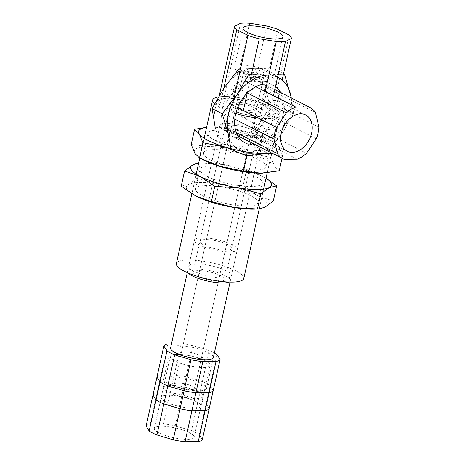 <?xml version="1.0" encoding="UTF-8"?>
<svg xmlns="http://www.w3.org/2000/svg" width="465" height="465" viewBox="0 0 465 465"><rect width="100%" height="100%" fill="white"/><g stroke="black" fill="none" stroke-linecap="round" stroke-linejoin="round"><path stroke-width="0.35" stroke-dasharray="2.33 1.74" d="M267.148 78.161A20.367 4.958 12.5 0 0 274.176 76.028A20.367 4.958 12.5 0 0 255.366 66.78A20.367 4.958 12.5 0 0 234.412 67.21A20.367 4.958 12.5 0 0 245.427 74.313A20.367 4.958 12.5 0 0 267.148 78.161M249.693 23.25L233.029 98.435L250.042 101.19L266.712 26.005M282.145 79.939L279.738 90.797M279.488 91.925L274.658 113.722A28.999 7.056 12.5 0 0 272.525 110.263L289.189 35.084M274.658 113.722L268.805 116.651L273.449 95.691M219.352 95.273L217.992 101.428A28.999 7.056 12.5 0 0 220.119 104.887L223.805 88.28M217.992 101.428L223.845 98.499L240.51 23.32M233.029 98.435A28.999 7.056 12.5 0 0 223.845 98.499M278.029 29.4L261.359 104.584A28.999 7.056 12.5 0 0 250.042 101.19M261.359 104.584L272.525 110.263M265.207 91.5L259.615 116.715A28.999 7.056 12.5 0 0 268.805 116.651M259.615 116.715L242.602 113.96L243.364 110.513M233.767 99.376L231.285 110.565A28.999 7.056 12.5 0 0 242.602 113.96M231.285 110.565L220.119 104.887M239.783 104.247A10.358 2.523 -167.5 0 1 250.833 106.206A10.358 2.523 -167.5 0 1 256.436 109.816A10.358 2.523 -167.5 0 1 245.776 110.036A10.358 2.523 -167.5 0 1 236.214 105.334A10.358 2.523 -167.5 0 1 239.783 104.247M247.246 93.006L249.798 81.491M260.83 74.946A10.358 2.523 -167.5 0 1 249.786 72.988A10.358 2.523 -167.5 0 1 244.183 69.378A10.358 2.523 -167.5 0 1 247.758 68.291A10.358 2.523 -167.5 0 1 258.802 70.244A10.358 2.523 -167.5 0 1 264.405 73.859A10.358 2.523 -167.5 0 1 260.83 74.946M273.705 154.055L282.592 155.653L282.011 158.286M203.932 160.169A41.426 10.085 -167.5 0 1 194.87 153.415A41.426 10.085 -167.5 0 1 208.582 146.562A41.426 10.085 -167.5 0 1 248.438 153.026A41.426 10.085 -167.5 0 1 274.588 166.336A41.426 10.085 -167.5 0 1 262.83 173.149M282.592 155.653L278.936 146.725L274.298 142.209L252.786 133.409L230.297 129.026L226.926 144.226L248.438 153.026L270.932 157.408L274.588 166.336L279.221 170.853M210.883 160.053A31.934 7.771 -167.5 0 1 203.554 152.968A31.934 7.771 -167.5 0 1 236.412 152.288A31.934 7.771 -167.5 0 1 265.904 166.79A31.934 7.771 -167.5 0 1 244.666 169.481A31.934 7.771 -167.5 0 1 210.883 160.053M230.297 129.026L212.929 126.951A41.426 10.085 -167.5 0 1 252.786 133.409A41.426 10.085 -167.5 0 1 269.869 139.971L274.298 142.209L270.932 157.408M191.214 144.487L208.582 146.562L226.926 144.226M215.237 140.436A31.934 7.771 -167.5 0 1 207.902 133.35A31.934 7.771 -167.5 0 1 240.76 132.676A31.934 7.771 -167.5 0 1 270.252 147.173A31.934 7.771 -167.5 0 1 249.013 149.869A31.934 7.771 -167.5 0 1 215.237 140.436M206.582 127.352A41.426 10.085 -167.5 0 1 211.29 126.98A41.426 10.085 -167.5 0 1 212.929 126.951L206.594 127.288M269.869 139.971A41.426 10.085 -167.5 0 1 278.936 146.725A41.426 10.085 -167.5 0 1 271.891 153.13M195.829 196.061A41.426 10.085 -167.5 0 1 188.645 184.419A41.426 10.085 -167.5 0 1 219.573 184.192A41.426 10.085 -167.5 0 1 257.686 195.608A41.426 10.085 -167.5 0 1 264.864 207.251A41.426 10.085 -167.5 0 1 254.541 209.116M196.032 190.853A31.934 7.771 -167.5 0 1 195.579 188.924A31.934 7.771 -167.5 0 1 228.437 188.244A31.934 7.771 -167.5 0 1 257.93 202.746A31.934 7.771 -167.5 0 1 228.693 204.17A31.934 7.771 -167.5 0 1 196.032 190.853M266.021 178.211L262.033 175.997L246.45 170.516L243.079 185.709L257.686 195.608L273.275 201.083M262.033 175.997L261.9 175.927A41.426 10.085 -167.5 0 1 262.033 175.997A41.426 10.085 -167.5 0 1 266.015 178.252M246.45 170.516L223.927 164.575L200.421 163.058L197.05 178.252L219.573 184.192L243.079 185.709M200.38 171.242A31.934 7.771 -167.5 0 1 199.927 169.312A31.934 7.771 -167.5 0 1 232.785 168.632A31.934 7.771 -167.5 0 1 262.277 183.134A31.934 7.771 -167.5 0 1 233.041 184.559A31.934 7.771 -167.5 0 1 200.38 171.242M200.421 163.058L198.648 163.116M181.222 186.163L188.645 184.419L197.05 178.252M198.607 163.308A41.426 10.085 -167.5 0 1 203.321 162.936A41.426 10.085 -167.5 0 1 223.927 164.575A41.426 10.085 -167.5 0 1 261.9 175.927L261.9 175.927M217.01 354.562L206.14 403.591A28.999 7.056 12.5 0 0 198.375 399.638L209.244 350.604A28.999 7.056 12.5 0 1 214.371 352.97M167.935 343.914L157.065 392.942A28.999 7.056 12.5 0 0 152.997 394.977M157.065 392.942L170.271 392.849A28.999 7.056 12.5 0 1 182.106 394.768L192.981 345.733L209.244 350.604M192.981 345.733A28.999 7.056 12.5 0 0 181.141 343.815L170.271 392.849M171.48 343.885L181.141 343.815M206.489 388.537L213.371 357.486A21.919 5.336 12.5 0 0 208.337 352.621A21.919 5.336 12.5 0 0 178.136 345.693A21.919 5.336 12.5 0 0 170.568 347.994L163.686 379.051A21.919 5.336 12.5 0 0 183.931 389.002A21.919 5.336 12.5 0 0 206.489 388.537A21.919 5.336 12.5 0 0 201.455 383.672A21.919 5.336 12.5 0 0 171.248 376.749A21.919 5.336 12.5 0 0 163.686 379.051M232.25 244.747A21.919 5.336 12.5 0 0 209.064 238.272A21.919 5.336 12.5 0 0 194.486 240.12A21.919 5.336 12.5 0 0 214.731 250.077A21.919 5.336 12.5 0 0 237.29 249.612A21.919 5.336 12.5 0 0 232.25 244.747M228.129 244.776A16.397 3.993 12.5 0 0 210.785 239.934A16.397 3.993 12.5 0 0 199.874 241.318A16.397 3.993 12.5 0 0 215.022 248.763A16.397 3.993 12.5 0 0 231.895 248.415A16.397 3.993 12.5 0 0 228.129 244.776M182.106 394.768L198.375 399.638M206.14 403.591L209.209 408.566M196.306 401.661A20.367 4.958 12.5 0 0 174.764 395.645A20.367 4.958 12.5 0 0 161.216 397.366A20.367 4.958 12.5 0 0 180.031 406.613A20.367 4.958 12.5 0 0 200.985 406.178A20.367 4.958 12.5 0 0 196.306 401.661M265.451 76.429A16.397 3.993 12.5 0 0 248.107 71.587A16.397 3.993 12.5 0 0 237.197 72.97A16.397 3.993 12.5 0 0 252.344 80.416A16.397 3.993 12.5 0 0 269.218 80.067A16.397 3.993 12.5 0 0 265.451 76.429M260.941 76.463A10.358 2.523 12.5 0 0 249.984 73.406A10.358 2.523 12.5 0 0 243.096 74.278A10.358 2.523 12.5 0 0 252.664 78.98A10.358 2.523 12.5 0 0 263.318 78.759A10.358 2.523 12.5 0 0 260.941 76.463M199.154 355.155A10.358 2.523 12.5 0 0 182.466 352.15A10.358 2.523 12.5 0 0 181.309 352.976A10.358 2.523 12.5 0 0 190.877 357.678A10.358 2.523 12.5 0 0 201.531 357.457A10.358 2.523 12.5 0 0 200.839 356.225A10.358 2.523 12.5 0 0 199.154 355.155M205.367 360.799A20.367 4.958 12.5 0 0 172.538 354.882A20.367 4.958 12.5 0 0 170.277 356.504A20.367 4.958 12.5 0 0 189.086 365.752A20.367 4.958 12.5 0 0 210.046 365.321A20.367 4.958 12.5 0 0 208.675 362.892A20.367 4.958 12.5 0 0 205.367 360.799M258.563 107.485A16.397 3.993 12.5 0 0 241.219 102.643A16.397 3.993 12.5 0 0 230.315 104.026A16.397 3.993 12.5 0 0 245.456 111.472A16.397 3.993 12.5 0 0 262.33 111.123A16.397 3.993 12.5 0 0 258.563 107.485A16.397 3.993 12.5 0 0 241.219 102.643A16.397 3.993 12.5 0 0 230.315 104.026A16.397 3.993 12.5 0 0 245.456 111.472A16.397 3.993 12.5 0 0 262.33 111.123A16.397 3.993 12.5 0 0 258.563 107.485A16.397 3.993 12.5 0 0 241.219 102.643A16.397 3.993 12.5 0 0 230.315 104.026A16.397 3.993 12.5 0 0 245.456 111.472A16.397 3.993 12.5 0 0 262.33 111.123A16.397 3.993 12.5 0 0 258.563 107.485M253.495 130.369A16.397 3.993 12.5 0 0 236.144 125.527A16.397 3.993 12.5 0 0 225.24 126.91A16.397 3.993 12.5 0 0 240.388 134.356A16.397 3.993 12.5 0 0 257.261 134.007A16.397 3.993 12.5 0 0 253.495 130.369A16.397 3.993 12.5 0 0 236.144 125.527A16.397 3.993 12.5 0 0 225.24 126.91A16.397 3.993 12.5 0 0 240.388 134.356A16.397 3.993 12.5 0 0 257.261 134.007A16.397 3.993 12.5 0 0 253.495 130.369M257.616 130.34A21.919 5.336 12.5 0 0 234.43 123.864A21.919 5.336 12.5 0 0 219.846 125.713A21.919 5.336 12.5 0 0 240.097 135.664A21.919 5.336 12.5 0 0 262.649 135.199A21.919 5.336 12.5 0 0 257.616 130.34A21.919 5.336 12.5 0 0 234.43 123.864A21.919 5.336 12.5 0 0 219.846 125.713A21.919 5.336 12.5 0 0 240.097 135.664A21.919 5.336 12.5 0 0 262.649 135.199A21.919 5.336 12.5 0 0 257.616 130.34M226.455 270.897A21.919 5.336 12.5 0 0 203.263 264.422A21.919 5.336 12.5 0 0 188.685 266.271A21.919 5.336 12.5 0 0 208.936 276.227A21.919 5.336 12.5 0 0 231.489 275.762A21.919 5.336 12.5 0 0 226.455 270.897A21.919 5.336 12.5 0 0 203.263 264.422A21.919 5.336 12.5 0 0 188.685 266.271A21.919 5.336 12.5 0 0 208.936 276.227A21.919 5.336 12.5 0 0 231.489 275.762A21.919 5.336 12.5 0 0 226.455 270.897M272.095 107.386A34.52 8.405 12.5 0 0 218.358 96.947A34.52 8.405 12.5 0 1 272.095 107.386A34.52 8.405 12.5 0 1 280.023 115.047A34.52 8.405 12.5 0 0 272.095 107.386M214.522 103.84A34.52 8.405 12.5 0 0 235.755 113.541A34.52 8.405 12.5 0 1 214.522 103.84M255.645 117.773A34.52 8.405 12.5 0 0 280.023 115.047L271.612 152.991L280.023 115.047A34.52 8.405 12.5 0 1 255.645 117.773M235.865 270.828A34.52 8.405 12.5 0 0 199.346 260.638A34.52 8.405 12.5 0 0 176.386 263.545A34.52 8.405 12.5 0 1 199.346 260.638A34.52 8.405 12.5 0 1 235.865 270.828A34.52 8.405 12.5 0 1 243.788 278.489A34.52 8.405 12.5 0 0 235.865 270.828M285.498 119.668A20.367 14.374 117 0 0 279.535 101.632A20.367 14.374 117 0 0 257.482 113.257A20.367 14.374 117 0 0 261.051 137.931A20.367 14.374 117 0 0 285.498 119.668M237.667 107.613L226.455 101.905L236.272 87.356L247.287 92.965M315.502 112.658L265.387 87.141A28.999 20.466 117 0 0 259.482 81.735A28.999 20.466 117 0 0 258.72 81.375L274.809 89.565M265.387 87.141L268.77 101.597L318.891 127.114M236.348 132.635L227.257 128.009A28.999 20.466 117 0 0 233.163 133.414A28.999 20.466 117 0 0 233.924 133.775L284.039 159.292M227.257 128.009L223.874 113.553L234.802 119.121M226.455 101.905A28.999 20.466 117 0 0 223.874 113.553M255.785 86.699L245.52 81.474A28.999 20.466 117 0 0 236.272 87.356M245.52 81.474L258.72 81.375M316.305 138.762L266.189 113.245A28.999 20.466 117 0 0 268.77 101.597M266.189 113.245L256.372 127.794L306.493 153.311M297.245 159.193L247.124 133.676A28.999 20.466 117 0 0 256.372 127.794M247.124 133.676L233.924 133.775M238.592 107.63A10.358 7.312 -63 0 1 251.024 98.347A10.358 7.312 -63 0 1 252.838 110.891A10.358 7.312 -63 0 1 241.626 116.802A10.358 7.312 -63 0 1 238.592 107.63M278.024 119.72A10.358 7.312 -63 0 1 265.591 129.008A10.358 7.312 -63 0 1 262.562 119.836A10.358 7.312 -63 0 1 274.989 110.548A10.358 7.312 -63 0 1 278.024 119.72M230.896 148.666L231.372 152.84L250.699 153.456L267.084 152.578L256.953 147.422L237.627 146.8L221.241 147.684L215.19 127.387A41.426 29.243 -63 0 1 223.886 88.158A41.426 29.243 -63 0 1 255.018 68.349A41.426 29.243 -63 0 1 277.454 87.763A41.426 29.243 -63 0 1 268.758 126.992A41.426 29.243 -63 0 1 237.627 146.8A41.426 29.243 -63 0 1 215.19 127.387M231.372 152.84L221.241 147.684M283.54 73.65L274.35 68.965L277.454 87.763L283.511 108.06L268.758 126.992L256.953 147.422M222.479 107.752A31.934 22.541 -63 0 1 260.813 79.12A31.934 22.541 -63 0 1 266.41 117.802A31.934 22.541 -63 0 1 231.832 136.03A31.934 22.541 -63 0 1 222.479 107.752M267.084 152.578L281.837 133.647L293.642 113.222L283.511 108.06M293.642 113.222L291.311 97.941M248.763 74.388L238.632 69.227L255.018 68.349L274.35 68.965M266.869 84.002A31.934 22.541 -63 0 1 273.885 85.775A31.934 22.541 -63 0 1 275.443 86.688M280.965 92.675A31.934 22.541 -63 0 1 275.908 130.322A31.934 22.541 -63 0 1 244.91 142.685L231.832 136.03M283.412 74.231L268.096 75.005L251.338 74.54M268.096 75.005A41.426 29.243 -63 0 1 277.588 77.021M291.16 97.865A41.426 29.243 -63 0 1 281.837 133.647A41.426 29.243 -63 0 1 250.699 153.456A41.426 29.243 -63 0 1 228.263 134.042M210.128 385.613L199.258 434.647A28.999 7.056 12.5 0 0 191.493 430.695L202.362 381.66A28.999 7.056 12.5 0 1 210.128 385.613L213.191 390.583M156.978 376.999A28.999 7.056 12.5 0 1 161.053 374.964L150.183 423.999A28.999 7.056 12.5 0 0 146.109 426.033M150.183 423.999L163.384 423.9A28.999 7.056 12.5 0 1 175.224 425.818L186.093 376.79L202.362 381.66M186.093 376.79A28.999 7.056 12.5 0 0 174.253 374.871L163.384 423.9M161.053 374.964L174.253 374.871M228.943 282.069A21.919 5.336 12.5 0 0 230.402 280.662A21.919 5.336 12.5 0 0 225.368 275.803A21.919 5.336 12.5 0 0 202.176 269.328A21.919 5.336 12.5 0 0 187.598 271.176A21.919 5.336 12.5 0 0 188.331 273.065M221.247 275.832A16.397 3.993 12.5 0 0 203.897 270.99A16.397 3.993 12.5 0 0 192.992 272.374A16.397 3.993 12.5 0 0 208.14 279.82A16.397 3.993 12.5 0 0 225.008 279.471A16.397 3.993 12.5 0 0 221.247 275.832M175.224 425.818L191.493 430.695M199.258 434.647L202.322 439.617M189.424 432.712A20.367 4.958 12.5 0 0 167.877 426.701A20.367 4.958 12.5 0 0 154.334 428.416A20.367 4.958 12.5 0 0 173.143 437.664A20.367 4.958 12.5 0 0 194.103 437.234A20.367 4.958 12.5 0 0 189.424 432.712M254.053 107.52A10.358 2.523 12.5 0 0 243.102 104.462A10.358 2.523 12.5 0 0 236.214 105.334A10.358 2.523 12.5 0 0 245.776 110.036A10.358 2.523 12.5 0 0 256.436 109.816A10.358 2.523 12.5 0 0 254.053 107.52M192.272 386.212A10.358 2.523 12.5 0 0 175.578 383.207A10.358 2.523 12.5 0 0 174.427 384.026A10.358 2.523 12.5 0 0 183.995 388.728A10.358 2.523 12.5 0 0 194.649 388.513A10.358 2.523 12.5 0 0 193.952 387.275A10.358 2.523 12.5 0 0 192.272 386.212M198.479 391.856A20.367 4.958 12.5 0 0 165.656 385.938A20.367 4.958 12.5 0 0 163.389 387.554A20.367 4.958 12.5 0 0 182.204 396.808A20.367 4.958 12.5 0 0 203.159 396.372A20.367 4.958 12.5 0 0 201.793 393.948A20.367 4.958 12.5 0 0 198.479 391.856M243.108 27.981L234.412 67.21M282.877 36.799L274.176 76.028M194.649 388.513L264.405 73.859M174.427 384.026L244.183 69.378M265.904 166.79L270.252 147.173M203.554 152.968L207.902 133.35M257.93 202.746L262.277 183.134M195.579 188.924L199.927 169.312M203.321 162.936L199.566 163.058M194.486 240.12L187.598 271.176M237.29 249.612L230.402 280.662M237.197 72.97L199.874 241.318M269.218 80.067L231.895 248.415M243.096 74.278L181.309 352.976M263.318 78.759L201.531 357.457M182.466 352.15L172.538 354.882M200.839 356.225L208.675 362.892M170.277 356.504L161.216 397.366M210.046 365.321L200.985 406.178M230.315 104.026L192.992 272.374M262.33 111.123L225.008 279.471M219.846 125.713L188.685 266.271L219.846 125.713M262.649 135.199L231.489 275.762L262.649 135.199M204.164 138.233L199.77 158.065L204.164 138.233M196.195 174.189L191.842 193.841L196.195 174.189M271.572 153.177L267.212 172.852L271.572 153.177M263.603 189.133L259.208 208.936L263.603 189.133M305.679 114.942L279.535 101.632M287.201 151.241L261.051 137.931M259.482 81.735L274.815 89.542M233.163 133.414L237.83 135.792M241.626 116.802L265.591 129.008M251.024 98.347L274.989 110.548M260.813 79.12L273.885 85.775M175.578 383.207L165.656 385.938M193.952 387.275L201.793 393.948M163.389 387.554L154.334 428.416M203.159 396.372L194.103 437.234"/><path stroke-width="0.7" d="M275.844 38.938A20.367 4.958 12.5 0 0 282.877 36.799A20.367 4.958 12.5 0 0 264.062 27.551A20.367 4.958 12.5 0 0 243.108 27.981A20.367 4.958 12.5 0 0 254.123 35.09A20.367 4.958 12.5 0 0 275.844 38.938M223.805 88.28L236.79 29.702A28.999 7.056 -167.5 0 1 234.656 26.243L240.51 23.32A28.999 7.056 -167.5 0 1 249.693 23.25L266.712 26.005A28.999 7.056 -167.5 0 1 278.029 29.4L289.189 35.084A28.999 7.056 -167.5 0 1 291.322 38.537L282.145 79.939M279.738 90.797L279.488 91.925M273.449 95.691L285.469 41.466A28.999 7.056 -167.5 0 1 276.286 41.53L259.272 38.775A28.999 7.056 -167.5 0 1 247.95 35.387L233.767 99.376M291.322 38.537L285.469 41.466M234.656 26.243L219.352 95.273M247.95 35.387L236.79 29.702M243.364 110.513L247.246 93.006M249.798 81.491L259.272 38.775M276.286 41.53L265.207 91.5M271.891 153.13A41.426 10.085 -167.5 0 1 265.224 153.578A41.426 10.085 -167.5 0 1 225.362 147.114A41.426 10.085 -167.5 0 1 199.218 133.804L202.874 142.732L225.362 147.114L246.88 155.915L265.224 153.578L273.705 154.055M246.88 155.915L243.509 171.114L221.015 166.732A41.426 10.085 -167.5 0 1 203.932 160.169L199.502 157.931L194.87 153.415L191.214 144.487L194.579 129.287L199.218 133.804A41.426 10.085 -167.5 0 1 206.582 127.352M282.011 158.286L279.221 170.853L260.877 173.189L243.509 171.114M262.83 173.149A41.426 10.085 -167.5 0 1 262.51 173.16A41.426 10.085 -167.5 0 1 260.877 173.189A41.426 10.085 -167.5 0 1 221.015 166.732L199.502 157.931L202.874 142.732M206.594 127.288L194.579 129.287M260.807 193.8L269.212 187.639A41.426 10.085 -167.5 0 1 238.283 187.866A41.426 10.085 -167.5 0 1 200.177 176.45A41.426 10.085 -167.5 0 1 192.992 164.802L184.588 170.969L200.177 176.45L214.784 186.343L238.283 187.866L260.807 193.8L257.441 209L233.936 207.477L211.412 201.537L195.829 196.061L181.222 186.163L184.588 170.969M214.784 186.343L211.412 201.537M266.015 178.252A41.426 10.085 -167.5 0 1 269.212 187.639L276.64 185.89L273.275 201.083L264.864 207.251L258.296 208.994L254.541 209.116A41.426 10.085 -167.5 0 1 233.936 207.477A41.426 10.085 -167.5 0 1 195.963 196.131A41.426 10.085 -167.5 0 1 195.829 196.061L195.963 196.131M258.296 208.994L257.441 209M276.64 185.89L266.021 178.211M198.648 163.116L192.992 164.802A41.426 10.085 -167.5 0 1 198.607 163.308M220.079 359.532L209.209 408.566A28.999 7.056 12.5 0 1 205.135 410.601L216.004 361.567A28.999 7.056 12.5 0 0 220.079 359.532L217.01 354.562A28.999 7.056 12.5 0 0 214.371 352.97M163.866 345.948L152.997 394.977L156.06 399.952L166.929 350.918L163.866 345.948A28.999 7.056 12.5 0 1 167.935 343.914L171.48 343.885M190.964 359.747L180.095 408.776L163.825 403.905L174.695 354.871L190.964 359.747A28.999 7.056 12.5 0 0 202.804 361.665L191.929 410.694L205.135 410.601M216.004 361.567L202.804 361.665M166.929 350.918A28.999 7.056 12.5 0 0 174.695 354.871M170.568 347.994L187.285 272.612L170.568 347.994A21.919 5.336 12.5 0 0 190.819 357.951A21.919 5.336 12.5 0 0 213.371 357.486L230.082 282.098L213.371 357.486M156.06 399.952A28.999 7.056 12.5 0 0 163.825 403.905M180.095 408.776A28.999 7.056 12.5 0 0 191.929 410.694M218.358 96.947A34.52 8.405 12.5 0 0 212.621 100.103A34.52 8.405 12.5 0 0 214.522 103.84A34.52 8.405 12.5 0 1 212.621 100.103L204.164 138.233L212.621 100.103A34.52 8.405 12.5 0 1 218.358 96.947M235.755 113.541A34.52 8.405 12.5 0 0 255.645 117.773A34.52 8.405 12.5 0 1 235.755 113.541M176.386 263.545A34.52 8.405 12.5 0 0 208.268 279.221A34.52 8.405 12.5 0 0 243.788 278.489A34.52 8.405 12.5 0 1 208.268 279.221A34.52 8.405 12.5 0 1 176.386 263.545L191.842 193.841L176.386 263.545M311.649 132.984A20.367 14.374 117 0 0 305.679 114.942A20.367 14.374 117 0 0 283.627 126.567A20.367 14.374 117 0 0 287.201 151.241A20.367 14.374 117 0 0 311.649 132.984M247.287 92.965L286.388 112.873A28.999 20.466 -63 0 1 295.635 106.991L308.841 106.892A28.999 20.466 -63 0 1 309.597 107.252A28.999 20.466 -63 0 1 315.502 112.658L318.891 127.114A28.999 20.466 -63 0 1 316.305 138.762L306.493 153.311A28.999 20.466 -63 0 1 297.245 159.193L284.039 159.292A28.999 20.466 -63 0 1 283.284 158.931A28.999 20.466 -63 0 1 277.378 153.526L236.348 132.635M277.378 153.526L273.99 139.076A28.999 20.466 -63 0 1 276.576 127.422L237.667 107.613M276.576 127.422L286.388 112.873M274.809 89.565L308.841 106.892M234.802 119.121L273.99 139.076M295.635 106.991L255.785 86.699M228.263 134.042A41.426 29.243 -63 0 1 236.958 94.814L222.212 113.745L228.263 134.042L230.896 148.666M291.311 97.941L284.475 74.127L283.54 73.65M222.212 113.745L212.081 108.589L223.886 88.158L238.632 69.227M215.19 127.387L212.081 108.589M244.91 142.685A31.934 22.541 -63 0 1 235.557 114.407A31.934 22.541 -63 0 1 266.869 84.002M275.443 86.688A31.934 22.541 -63 0 1 280.965 92.675M251.338 74.54L248.763 74.388L236.958 94.814A41.426 29.243 -63 0 1 268.096 75.005M284.475 74.127L283.412 74.231M277.588 77.021A41.426 29.243 -63 0 1 290.532 94.424A41.426 29.243 -63 0 1 291.16 97.865M156.978 376.999L146.109 426.033L149.178 431.003L160.047 381.968L156.978 376.999M184.082 390.798L173.207 439.832L156.943 434.955L167.813 385.927L184.082 390.798A28.999 7.056 12.5 0 0 195.916 392.716L185.047 441.75L198.253 441.651A28.999 7.056 12.5 0 0 202.322 439.617L213.191 390.583A28.999 7.056 12.5 0 1 209.122 392.623L195.916 392.716M160.047 381.968A28.999 7.056 12.5 0 0 167.813 385.927M149.178 431.003A28.999 7.056 12.5 0 0 156.943 434.955M188.331 273.065A21.919 5.336 12.5 0 0 207.843 281.133A21.919 5.336 12.5 0 0 228.943 282.069M173.207 439.832A28.999 7.056 12.5 0 0 185.047 441.75M198.253 441.651L209.122 392.623M199.77 158.065L196.195 174.189L199.77 158.065M267.212 172.852L263.603 189.133L267.212 172.852M259.208 208.936L243.788 278.489L259.208 208.936M274.815 89.542L309.597 107.252M237.83 135.792L283.284 158.931"/></g></svg>
